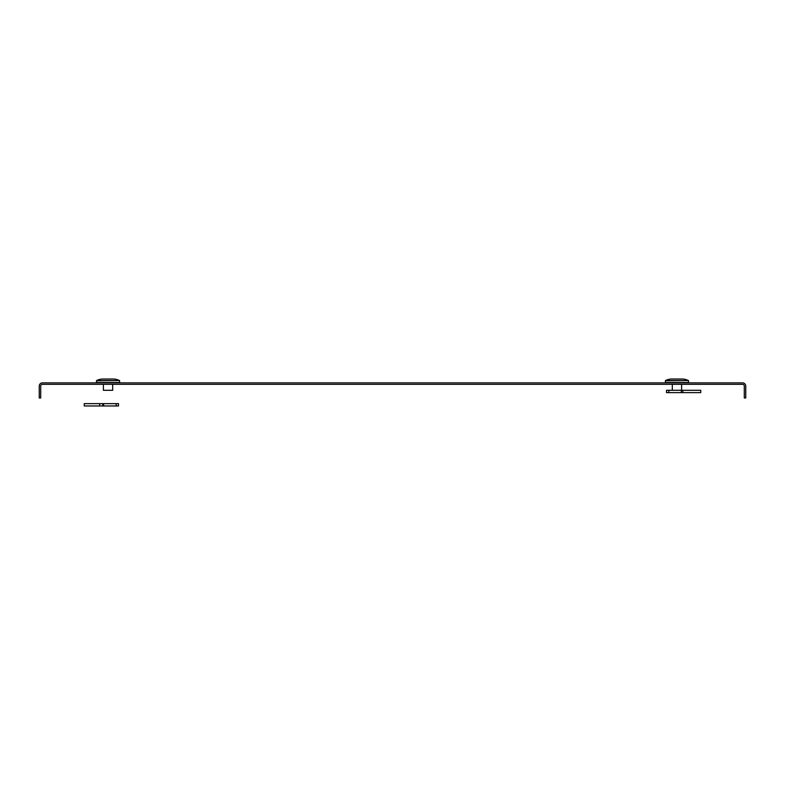 <?xml version="1.0" encoding="UTF-8"?>
<svg xmlns="http://www.w3.org/2000/svg" width="785" height="785" viewBox="0 0 785 785"><rect width="100%" height="100%" fill="white"/><g stroke="black" fill="none" stroke-linecap="round" stroke-linejoin="round"><path stroke-width="1.18" d="M39.25 386.053A3.189 3.189 0 0 1 42.439 382.864L742.561 382.864A3.189 3.189 0 0 1 745.75 386.053L745.75 397.956L744.298 397.956L744.298 386.053A1.737 1.737 0 0 0 742.561 384.316L42.439 384.316A1.737 1.737 0 0 0 40.702 386.053L40.702 397.956L39.25 397.956L39.25 386.053M103.561 403.647L84.25 403.647L84.25 405.973L103.64 405.973L103.561 403.647M118.496 405.973L118.496 403.647L103.64 403.647L103.64 405.973L118.496 405.973M682.842 390.292L700.75 390.292L700.75 392.618L682.842 392.618L682.842 390.292L681.311 390.292L681.39 392.618L682.842 392.618M668.83 390.292L681.311 390.292L681.311 392.618L668.83 392.618L668.83 390.292L666.504 390.292L666.504 392.618L668.83 392.618M688.533 380.754L688.406 380.558A14.513 14.513 0 0 0 682.499 379.027L680.438 379.027L682.499 379.027A14.513 14.513 0 0 1 688.406 380.558L688.573 382.511L665.346 382.511L665.503 380.558A14.513 14.513 0 0 1 671.42 379.027L682.499 379.027A14.513 14.513 0 0 1 688.406 380.558L665.376 380.754M119.624 380.754L119.497 380.558A14.513 14.513 0 0 0 113.58 379.027L111.529 379.027L113.58 379.027A14.513 14.513 0 0 1 119.497 380.558L119.654 382.511L96.427 382.511L96.594 380.558A14.513 14.513 0 0 1 102.501 379.027L113.58 379.027A14.513 14.513 0 0 1 119.497 380.558L96.467 380.754M116.994 384.316L99.087 384.316M104.631 379.027L108.752 379.027M103.394 384.719L103.394 390.292L112.687 390.292L112.687 384.719M685.913 384.316L668.006 384.316M673.55 379.027L677.671 379.027M681.606 390.292L681.606 384.719M672.313 390.292L672.313 384.719M102.737 405.973L102.737 403.647M99.656 405.973L99.656 403.647M116.17 405.973L116.17 403.647M119.497 380.558L96.594 380.558M688.406 380.558L665.503 380.558"/></g></svg>
